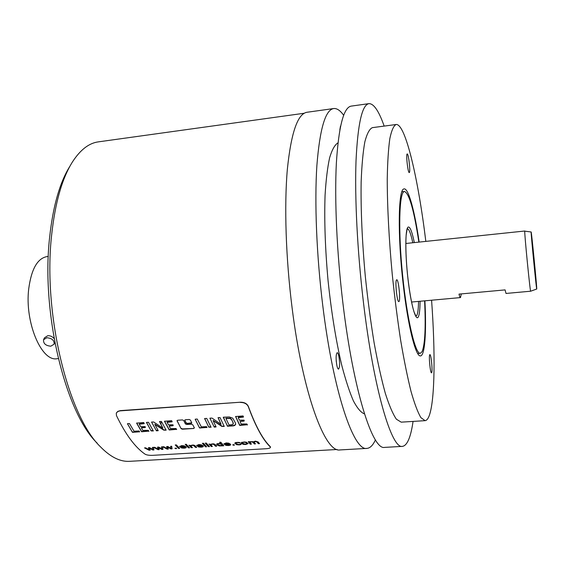 <?xml version="1.0" encoding="UTF-8"?>
<svg xmlns="http://www.w3.org/2000/svg" width="565" height="565" viewBox="0 0 565 565"><rect width="100%" height="100%" fill="white"/><g stroke="black" fill="none" stroke-linecap="round" stroke-linejoin="round"><path stroke-width="0.85" d="M166.746 446.555L167.056 448.109L166.654 446.562L167.798 446.491L171.004 448.349L170.616 446.322L171.704 446.258L172.092 448.85L170.941 448.921L167.756 447.127L170.955 448.624L172.05 448.561M170.687 446.322L171.004 448.349M167.756 447.127L168.328 449.076L167.169 449.147L162.685 446.802L163.836 446.731L167.226 448.624L167.071 447.805M163.186 446.774L167.184 448.85L168.236 448.787M270.466 447.077L270.466 447.311C270.324 448.066 268.855 448.546 266.059 448.737L152.861 455.326C149.393 455.468 146.822 455.1 145.149 454.225C135.176 447.409 125.621 434.549 116.482 415.635L116.27 413.333L116.701 412.514L118 411.447L119.872 410.889L240.535 402.209L120.373 410.621L117.767 411.398L116.341 413.149M270.466 447.311L270.24 446.894C262.81 439.704 255.493 426.257 248.275 406.56C246.926 403.848 244.327 402.478 240.478 402.435M181.104 428.68L182.375 429.209L193.739 428.475L194.36 427.825L192.743 424.76L191.464 424.188L186.669 424.506L185.391 423.92L183.717 420.558L182.439 419.929L177.692 420.247L177.022 420.756L181.104 428.68L177.064 420.586M189.162 419.484L185.412 419.731L184.734 420.254L186.083 423.121L187.361 423.708L191.097 423.468L191.782 422.966L190.44 420.106L189.162 419.484M139.597 431.935L139.075 430.989L134.039 431.222L129.463 423.552L127.471 423.672L132.493 432.338L139.604 431.808M148.892 431.328L148.263 430.339L142.775 430.389L141.42 427.882L145.233 427.557L145.177 426.632L140.664 426.646L139.237 424.16L144.153 423.679L143.708 422.549L136.589 423.107L141.589 431.759L148.906 431.13M153.32 431.017L148.482 422.274L146.427 422.429L151.102 430.897L153.327 430.94M166.131 430.184L161.399 421.441L159.507 421.596L162.826 428.115L153.673 421.999L151.547 422.055L156.434 430.841L158.207 430.678L154.859 424.428L163.758 430.127L166.131 430.184M176.619 429.541L176.019 428.545L170.468 428.595L169.182 426.067L173.06 425.735L173.031 424.802L168.462 424.824L167.099 422.323L172.092 421.829L171.675 420.685L164.457 421.257L169.218 429.986L176.633 429.329M206.981 427.599L206.522 426.639L201.317 426.879L197.249 419.039L195.179 419.195L199.629 428.016L206.981 427.437M211.056 427.302L206.719 418.397L204.601 418.566L208.796 427.182L211.063 427.189M224.249 426.448L220.018 417.535L218.062 417.683L221.014 424.343L212.059 418.107L209.876 418.171L214.262 427.119L216.091 426.928L213.111 420.586L221.819 426.391L224.249 426.448M235.662 424.499L235.464 423.03L232.794 418.199L229.277 416.956L223.436 417.196L227.434 426.229L233.522 425.841L234.863 425.389L235.669 424.174L234.871 425.057L232.074 426.01M247.385 424.993L246.856 423.976L241.135 424.025L240.04 421.441L244.059 421.102L244.115 420.141L239.405 420.162L238.204 417.62L243.388 417.097L243.056 415.932L235.57 416.532L239.715 425.452L247.385 424.725M149.061 450.22L144.506 447.897L145.643 447.826L149.096 449.705L148.44 447.657L149.57 447.593L152.84 449.429L152.366 447.423L153.44 447.36L153.941 449.931L152.797 450.001L149.555 448.222L150.205 450.157L149.061 450.22L150.106 449.867M158.094 449.684L153.574 447.346L154.718 447.282L158.143 449.168L157.522 447.113L158.666 447.042L161.901 448.893L161.47 446.873L162.55 446.809L162.995 449.394L161.851 449.465L158.631 447.678L159.245 449.62L158.094 449.684L159.153 449.33M167.056 448.109L167.226 448.624M175.39 448.652L174.924 448.2L176.188 448.13L176.654 448.582L175.39 448.652L176.365 448.299M178.568 448.469L175.221 444.966L176.344 444.895L179.677 448.398L178.568 448.469L179.395 448.123M186.358 447.247L182.311 447.734L181.097 447.155L186.019 446.859L184.162 445.82L181.662 445.594L179.529 446.534L181.612 448.01L184.225 448.186L185.906 447.875L186.358 447.247L184.239 447.89L181.619 447.706L179.557 446.357M185.673 444.895L185.207 444.365L186.33 444.295L186.796 444.825L185.673 444.895L186.549 444.542M188.484 447.875L186.111 445.389L187.234 445.326L189.6 447.812L188.484 447.875L189.317 447.529M191.302 447.706L188.95 445.22L190.299 445.531L193.209 444.994L194.805 445.474L196.684 447.388L195.561 447.452L193.654 445.587L192.135 445.368L190.892 445.87L192.425 447.642L191.302 447.706L192.142 447.36M203.428 446.223L200.935 446.844L198.138 446.138L203.103 445.841L201.274 444.796L198.774 444.563L196.592 445.531L198.626 446.993L201.246 447.169L202.955 446.859L203.428 446.223M205.512 446.859L202.355 443.327L203.492 443.257L206.635 446.795L205.512 446.859L206.366 446.512M205.702 443.687L205.257 443.151L206.395 443.08L206.839 443.617L205.702 443.687L206.599 443.327M208.393 446.689L206.126 444.182L207.263 444.118L209.523 446.625L208.393 446.689L209.255 446.336M211.246 446.52L208.994 444.012L210.335 444.33L213.295 443.779L214.877 444.267L216.678 446.195L215.548 446.265L213.711 444.387L212.193 444.168L210.922 444.683L212.376 446.456L211.246 446.52L212.108 446.166M222.772 445.834L219.319 445.933L216.904 444.902L216.635 444.189L217.228 443.638L220.753 443.624L219.658 442.275L220.802 442.211L223.825 445.771L222.772 445.834L223.563 445.488M230.76 444.591L228.196 445.22L225.421 444.507L230.456 444.203L228.677 443.144L226.162 442.918L223.895 443.928L225.852 445.368L228.493 445.552L230.238 445.234L230.76 444.591M233.168 445.213L232.752 444.754L234.058 444.676L234.468 445.135L233.168 445.213L234.214 444.853M241.283 443.85L238.924 444.577L236.227 443.737L236.156 442.96L237.378 442.628L240.422 442.939L239.023 442.374L235.541 442.522L234.793 443.25L236.714 444.726L239.235 444.909L240.902 444.57L241.283 443.85M241.707 442.289L241.516 443.426L243.204 444.337L245.789 444.521L248.141 443.582L246.199 442.091L241.707 442.289M250.274 444.196L248.226 441.653L253.586 441.752L255.345 441.159L258.141 441.929L259.519 443.645L258.367 443.716L256.694 441.766L255.387 441.569L254.151 442.113L255.479 443.885L254.321 443.956L253.007 442.331L251.333 441.816L250.118 442.353L251.425 444.125L250.274 444.196L251.185 443.836M304.203 113.254L98.388 141.857C89.009 143.086 80.385 149.746 72.532 161.816C62.051 178.399 55.08 202.913 51.599 235.358C42.827 313.406 68.118 415.974 100.408 446.753C110.458 457.078 120.204 461.93 129.646 461.323L337.1 449.493M248.275 406.56L248.325 406.334C246.983 403.622 244.384 402.245 240.535 402.209M248.325 406.334C255.528 425.989 262.831 439.408 270.24 446.597L270.24 446.894M270.466 447.014L270.24 446.597M343.647 115.274C340.215 110.436 336.888 108.198 333.668 108.551L307.021 112.258C297.67 113.706 291.116 132.726 287.345 169.331C284.153 205.787 285.805 258.226 292.126 308.066C302.854 394.328 325.271 453.236 340.059 449.924L366.918 448.398C370.146 448.116 372.978 445.277 375.407 439.867M333.668 108.551C325.391 109.843 319.79 128.862 316.873 165.616C314.458 202.228 316.534 255.027 322.728 305.248C333.265 392.195 353.86 451.64 366.918 448.398M364.482 413.898C361.021 412.634 357.341 408.318 353.429 400.952C349.46 391.806 345.547 379.842 341.691 365.054C335.942 340.469 331.401 312.332 328.06 280.65C325.193 248.918 324.197 220.435 325.073 195.2C325.991 179.945 327.509 167.452 329.635 157.706C332.036 149.725 334.819 144.774 337.962 142.867M339.833 129.893L340.476 126.186M336.881 365.619C335.758 358.683 335.864 354.368 337.185 352.666C337.771 352.715 338.329 353.902 338.852 356.225C339.968 363.118 339.862 367.412 338.541 369.122C337.962 369.086 337.411 367.921 336.881 365.619M402.478 446.371L384.624 447.388C372.709 450.58 353.344 390.782 342.941 303.384C336.825 252.908 334.466 199.876 336.359 163.158C338.71 126.313 343.668 107.293 351.232 106.107L368.952 103.642C362.116 104.73 357.807 123.742 356.028 160.686C354.665 197.51 357.32 250.768 363.344 301.512C373.62 389.356 391.736 449.521 402.478 446.371C407.245 445.566 410.769 437.246 413.064 421.412M384.165 126.08C378.847 110.987 373.776 103.508 368.952 103.642M431.582 300.213C435.368 351.939 434.993 399.702 429.322 415.423C428.115 418.771 426.695 420.515 425.071 420.664L401.192 422.154L396.397 419.223C392.887 414.096 389.2 405.493 385.344 393.409C381.467 379.39 377.738 362.575 374.143 342.955C370.739 322.092 367.815 300.107 365.371 276.998C362.151 242.286 360.696 209.078 361.141 182.142C361.762 165.51 362.998 152.084 364.835 141.879C366.968 133.693 369.482 128.947 372.377 127.648L396.468 124.47C405.811 124.9 418.333 179.748 425.826 241.389M425.071 420.664L420.918 417.669C417.839 412.485 414.555 403.798 411.073 391.616C407.542 377.491 404.095 360.541 400.733 340.78C397.513 319.769 394.681 297.628 392.251 274.371C388.981 239.433 387.251 206.041 387.244 178.992C387.534 162.296 388.402 148.842 389.829 138.623C391.538 130.451 393.628 125.734 396.093 124.491M424.901 300.82C426.568 332.439 424.866 356.727 420.219 355.901C415.515 356.141 407.796 325.186 403.198 284.23C397.478 235.428 398.254 189.106 403.89 188.964C408.283 187.248 414.661 210.752 419.152 242.088M396.559 279.866C394.836 281.102 397.061 302.395 398.834 301.611L399.038 301.477C400.712 299.923 398.509 279.068 396.743 279.76L396.559 279.866M407.203 153.963C405.776 153.758 407.93 173.229 409.265 172.565L409.293 172.558C410.677 172.516 408.544 153.369 407.217 153.955L407.203 153.963M429.718 354.813C428.658 356.508 430.339 373.423 431.505 372.829L431.709 372.596C432.741 370.689 431.074 354.078 429.909 354.622L429.718 354.813M418.128 353.485L417.916 353.852M424.605 300.848C425.841 327.312 425.014 344.226 422.111 351.599L420.311 353.316C415.374 354.439 407.019 319.331 402.612 275.261C398.141 231.198 399.144 193.223 404.053 191.606L404.476 191.479C409.244 193.392 414.039 210.272 418.856 242.124M531.149 231.989L531.135 232.116C530.895 233.705 536.51 290.784 536.729 289.026L536.75 288.715C536.757 284.894 531.418 230.753 531.149 231.989L524.751 231.149C524.285 232.787 530.238 293.157 530.676 291.208L506.007 293.447L505.089 289.894L458.992 294.118C459.585 296.448 460.087 297.607 460.496 297.586L411.539 302.035M461.301 293.906L460.496 297.586M336.182 360.47L336.274 361.565M97.18 443.144C65.582 412.93 41.026 313.469 49.593 237.646C52.997 206.112 59.819 182.227 70.06 165.99M160.771 423.807L161.625 421.73M58.294 358.62L56.931 358.733C41.393 361.777 24.585 322.043 28.723 288.814C31.379 269.117 37.445 258.375 46.937 256.595L48.3 256.446M54.099 338.52C52.411 336.571 50.313 335.631 47.792 335.695L44.473 337.799L43.625 339.579M46.824 337.736L43.554 339.72C43.237 343.541 45.652 345.702 50.808 346.197L54.106 344.177C54.402 340.37 51.973 338.223 46.824 337.736M181.118 428.355L182.389 428.884L193.739 428.475M194.381 427.867L193.753 428.157M191.747 422.811L187.375 423.383L186.097 422.79L184.776 420.077M127.556 423.941L132.245 432.027M139.513 431.646L132.86 432.077L132.259 431.709M145.389 427.189L141.427 427.719M144.216 423.34L139.265 423.891M148.842 431.031L141.603 431.441L136.688 422.994M146.54 422.345L151.102 430.897M153.235 430.756L151.123 430.572M162.833 428.009L159.577 421.469M158.129 430.431L156.109 430.226L151.582 422.013M166.061 429.944L164.175 430.014L154.867 424.244M173.222 425.36L169.189 425.925M172.163 421.483L167.127 422.055M176.584 429.245L169.232 429.661L164.542 421.144M195.25 419.435L199.403 427.705M206.91 427.302L199.996 427.754L199.417 427.38M204.692 418.474L208.796 427.182M210.992 427.034L208.803 426.858M221.021 424.195L218.118 417.577M216.028 426.695L213.944 426.497L209.89 418.142M224.185 426.187L222.222 426.271L213.118 420.431M232.081 425.685L227.441 425.904L223.232 417.245M233.345 423.588L231.749 419.625L230.252 418.185L225.951 418.185M233.154 423.023L232.879 424.541L229.051 425L225.936 418.467L230.238 418.517L231.742 419.965L233.161 422.691M244.257 420.699L240.033 421.441M243.487 416.737L238.621 417.104L238.225 417.556M247.364 424.675L239.722 425.12L235.633 416.419M149.555 448.222L152.818 449.705L153.885 449.641M152.444 447.416L152.84 449.429M148.538 447.65L148.906 449.189M149.096 449.705L148.92 448.893M145.021 447.861L149.075 449.931M158.631 447.678L161.865 449.168L162.946 449.097M161.548 446.873L161.901 448.893M157.621 447.106L157.96 448.652M158.143 449.168L157.974 448.356M154.083 447.318L158.108 449.387M175.489 444.952L178.582 448.165M181.097 447.155L185.737 446.583M184.508 446.583L180.821 446.809L180.899 446.244L182.008 445.962L184.508 446.583L183.646 445.827L182.022 445.658L180.758 446.378M186.379 445.375L188.491 447.579M196.408 447.106L195.575 447.155L193.004 445.107L190.942 445.721M189.219 445.206L191.316 447.409M198.138 446.138L202.835 445.552M203.393 446.23L201.26 446.873L198.633 446.696L196.62 445.354M201.599 445.559L197.877 445.785L197.983 445.213L199.106 444.93L201.599 445.559L200.745 444.803L199.12 444.627L197.821 445.368M202.602 443.313L205.519 446.562M206.38 444.168L208.407 446.392M216.416 445.912L215.555 445.962L213.062 443.899L211.098 444.118L210.964 444.528M209.248 443.998L211.254 446.223M219.898 442.261L220.753 443.624M222.78 445.531L219.326 445.63L217.885 445.248L216.649 444.132M221.925 444.952L220.541 443.61L219.015 443.433L217.85 444.168M218.076 444.832L217.942 444.055L219.008 443.737L220.534 443.913L221.953 445.093L220.746 445.658L218.076 444.832M225.421 444.507L230.202 443.913M230.704 444.591L228.5 445.248L225.866 445.065L223.924 443.751M228.952 443.921L225.181 444.147L225.322 443.574L226.48 443.285L228.952 443.921L228.119 443.158L226.487 442.981L225.138 443.751M239.998 442.685L237.385 442.324L236.029 443.101M241.304 443.899L239.242 444.606L236.721 444.422L234.821 443.073M248.12 443.447L245.796 444.217L243.204 444.034L241.29 442.713M246.877 443.405L245.542 442.105L243.918 441.936L242.526 442.748M242.703 443.356L242.675 442.579L243.911 442.24L245.535 442.409L246.905 443.539L245.5 444.182L242.703 443.356M255.239 443.596L254.328 443.652L252.378 441.604L250.133 442.084M259.279 443.356L258.367 443.412L256.143 441.293L254.328 441.519L254.194 441.95M248.452 441.639L250.281 443.892M420.07 301.258C420 309.669 419.385 314.938 418.213 317.064C415.706 321.612 410.79 303.892 407.93 278.573C405.034 253.304 405.204 228.952 408.057 227.123C409.908 226.24 411.998 231.396 414.329 242.597M407.365 228.783C409.011 228.945 410.826 233.599 412.803 242.759M418.538 301.399C418.418 308.893 417.81 313.596 416.73 315.51L415.911 316.16M417.705 353.521L420.311 353.316M401.885 191.782L404.476 191.479M415.967 316.223L413.997 311.816C411.553 303.695 409.434 291.667 407.633 275.727C406.016 260.027 405.515 246.63 406.115 235.527C407.224 227.603 407.436 228.832 407.542 228.535L407.407 228.705M524.786 231.014L405.811 243.487M536.729 289.026L530.676 291.208M54.847 342.574L54.106 344.177"/></g></svg>
